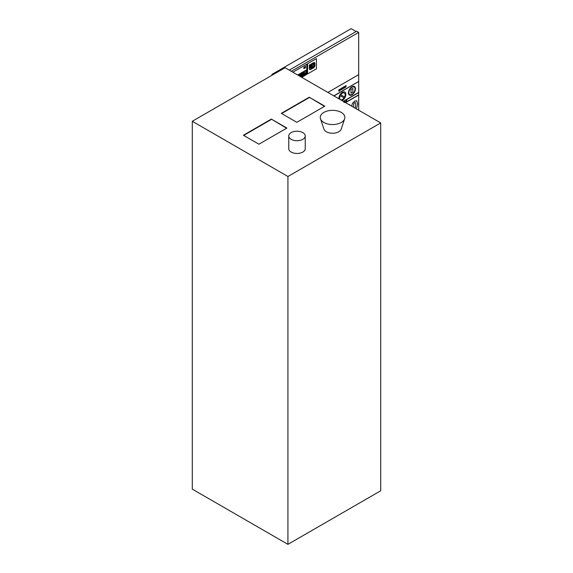 <?xml version="1.0" encoding="UTF-8"?>
<svg xmlns="http://www.w3.org/2000/svg" width="573" height="573" viewBox="0 0 573 573"><rect width="100%" height="100%" fill="white"/><g stroke="black" fill="none" stroke-linecap="round" stroke-linejoin="round"><path stroke-width="0.86" d="M287.933 544.35L192.292 489.134L192.292 121.275L285.067 67.714L380.708 122.93L287.933 176.491L287.933 544.35L380.708 490.782L380.708 122.93M287.933 176.491L192.292 121.275M309.262 97.209L324.805 106.184L296.835 122.328L281.293 113.361L309.262 97.209L324.49 106.363M271.351 119.098L286.887 128.073L258.917 144.217L243.382 135.249L271.351 119.098L286.579 128.252M344.652 118.783L341.2 129.118A8.788 5.078 180 0 1 335.148 133.015A8.788 5.078 180 0 1 326.352 131.747A8.788 5.078 180 0 1 323.938 129.118L320.486 118.783A12.305 7.105 180 0 1 332.569 110.331A12.305 7.105 180 0 1 344.652 118.783A12.305 7.105 180 0 1 336.179 124.234A12.305 7.105 180 0 1 323.867 122.464A12.305 7.105 180 0 1 320.486 118.783M305.23 135.966L305.23 148.701A8.237 4.756 180 0 1 300.145 153.098A8.237 4.756 180 0 1 291.163 152.067A8.237 4.756 180 0 1 288.749 148.701L288.749 135.966A8.237 4.756 0 0 0 291.163 139.325A8.237 4.756 0 0 0 300.145 140.356A8.237 4.756 0 0 0 305.23 135.966A8.237 4.756 0 0 0 296.986 131.21A8.237 4.756 0 0 0 288.749 135.966M281.608 113.54L309.262 97.568M243.69 135.429L271.351 119.456M333.801 95.849L358.698 81.473L358.684 32.389L356.664 31.221L289.265 70.135M358.684 32.389L291.285 71.303M272.705 74.855L271.917 74.404L351.163 28.65L356.141 31.522M271.917 75.307L271.917 74.404M312.027 65.472A0.931 0.537 -60 0 1 311.913 65.121L311.218 65.515A2.163 1.246 120 0 0 309.699 67.406A2.163 1.246 120 0 0 310 69.226A2.163 1.246 120 0 0 311.218 69.032L312.027 68.567L312.027 66.346L311.218 66.812L310.974 68.194A0.974 0.566 -60 0 1 310.595 68.187A0.974 0.566 -60 0 1 310.423 67.478A0.974 0.566 -60 0 1 310.974 66.618L312.027 66.017L312.027 65.472M310.881 67.779L311.203 66.797L312.027 66.346M309.986 69.211L310 69.226A2.163 1.246 -60 0 1 309.986 69.211A2.163 1.246 -60 0 1 309.685 67.399A2.163 1.246 -60 0 1 311.203 65.508L311.913 65.121M310.587 68.187A0.974 0.566 120 0 0 310.953 68.187L311.203 67.75M314.942 65.394L314.942 63.445A2.185 1.261 120 0 0 314.498 62.636A2.185 1.261 120 0 0 313.367 62.765L309.363 65.078L309.363 68.61A2.091 1.21 120 0 0 309.8 69.512A2.091 1.21 120 0 0 310.917 69.369L313.367 67.951A2.12 1.225 120 0 0 314.942 65.394M313.367 62.858A2.134 1.232 -60 0 1 314.434 62.751A2.134 1.232 -60 0 1 314.864 63.496L314.864 65.437A1.998 1.153 -60 0 1 313.367 67.865L310.917 69.276A2.006 1.16 -60 0 1 309.857 69.412A2.006 1.16 -60 0 1 309.441 68.567L309.441 65.121L313.367 62.858M309.85 69.405A2.006 1.16 120 0 0 310.903 69.269L313.367 67.865A1.998 1.153 120 0 0 314.849 65.429L314.864 63.496A2.134 1.232 120 0 0 314.427 62.751M309.8 69.512L309.785 69.505A2.091 1.21 -60 0 1 309.785 69.505A2.091 1.21 -60 0 1 309.348 68.602L309.348 65.071L313.367 62.765M313.352 62.758A2.185 1.261 -60 0 1 314.484 62.629A2.185 1.261 -60 0 1 314.491 62.636L314.484 62.629M312.786 67.542L313.961 66.862L312.786 67.542M312.772 67.757L313.961 66.862M310.974 64.864L309.843 65.515L310.974 64.864M309.843 65.515L310.974 64.591M313.03 64.42L313.803 64.018A1.354 0.781 -60 0 1 314.477 63.954A1.354 0.781 -60 0 1 314.484 63.954L314.498 63.961A1.354 0.781 120 0 0 313.818 64.026L313.037 64.427L313.818 63.696L313.818 62.743L313.144 63.137A1.382 0.795 120 0 0 312.127 64.334A1.382 0.795 120 0 0 312.306 65.53A1.382 0.795 120 0 0 313.144 65.365L313.911 64.964M312.306 65.53L312.292 65.523A1.382 0.795 -60 0 1 312.292 65.523A1.382 0.795 -60 0 1 312.113 64.319A1.382 0.795 -60 0 1 313.123 63.123L313.818 62.743M312.163 66.246L312.178 67.184L312.163 66.246M312.163 67.177L313.818 66.239A1.354 0.781 120 0 0 314.706 65.043A1.354 0.781 120 0 0 314.498 63.961M307.579 63.71L307.579 73.938L316.432 68.824L316.432 58.596L307.565 63.696L316.432 58.596M307.579 73.938L307.565 63.696M350.44 105.453L348.914 104.573M348.9 104.565L349.802 104.694M346.787 100.368L346.787 101.407M346.479 100.755L346.83 99.938M343.206 88.801L342.733 88.865L342.718 87.597L342.733 88.865L343.191 88.794L342.718 88.858L343.599 88.12M343.184 88.557L342.797 88.199L343.184 88.557L342.797 88.199L343.621 87.003L342.733 87.605L343.621 87.003M341.909 89.553L341.186 89.116L341.895 89.546L341.186 89.116L341.837 87.877L341.2 89.123L341.909 89.553L342.382 89.137L341.444 89.001L342.41 88.443L341.852 87.891L342.253 87.834M341.888 89.309L341.444 89.001L341.888 89.309L342.382 88.844M342.181 88.371L341.444 88.794L341.837 88.12L342.181 88.371L341.837 88.12M341.444 88.779L342.167 88.364M341.837 87.877L342.239 87.827L341.837 87.877M339.137 91.164L339.825 90.72L339.825 89.61L338.822 89.717L339.588 89.739L338.707 90.892L339.137 91.164L338.693 90.885L339.481 89.538M338.808 89.982L339.71 89.288M338.937 90.727L339.574 90.018M340.068 90.477L341.078 89.524L340.319 89.238L341.028 88.486L340.076 89.409L340.842 89.703L340.068 90.176L340.62 89.581M341.078 89.524L340.319 89.238M341.028 88.486L340.061 89.402L340.383 89.675M343.893 102.345L344.015 101.693L343.907 102.352M344.588 102.546L344.595 101.378M344.452 102.03L344.294 101.614M344.982 86.931L344.344 86.43L344.967 86.924L344.344 86.43L343.714 87.648L344.359 88.149L344.982 86.931L344.359 86.437L343.736 87.655L344.359 88.149M344.359 86.673L344.738 87.075L344.359 87.913L343.979 87.511L344.359 86.673L344.738 87.075L344.344 86.666M344.344 87.905L344.738 87.075M345.376 101.836L345.848 101.285M345.125 87.547L346.149 86.602L345.383 86.308L346.099 85.85L345.662 85.692L345.147 86.487L345.827 87.01L345.139 87.246L345.891 86.767M346.149 86.602L345.569 86.416M345.125 86.48L345.447 86.745L345.125 86.48L346.099 85.556M356.385 108.884L357.652 103.992L356.693 100.698M354.644 101.041L356.965 100.92L354.658 101.049L352.352 103.563L351.715 106.191L352.331 103.555L354.658 101.049M353.648 107.309L353.62 106.327C353.591 104.222 353.942 103.018 354.658 102.71L355.231 102.639M355.69 105.124L355.196 108.197L355.675 105.117C355.704 102.982 355.36 102.18 354.644 102.703C355.375 102.187 355.726 102.99 355.69 105.124L355.69 105.124M345.548 102.631L358.712 95.025L345.39 102.538L358.698 94.839L358.712 92.425L343.291 101.328M327.892 92.439L358.698 74.655M358.698 110.224L358.698 95.032M349.752 94.638A4.398 2.536 120 0 0 353.133 93.449A4.398 2.536 120 0 0 355.045 89.03A4.398 2.536 -60 0 1 353.147 93.463A4.398 2.536 -60 0 1 349.759 94.638A4.398 2.536 -60 0 1 349.759 89.567A4.398 2.536 -60 0 1 354.15 87.032A4.398 2.536 -60 0 1 355.059 89.044A4.398 2.536 120 0 0 354.143 87.024M355.453 88.815A4.942 2.858 120 0 0 354.429 86.552A4.942 2.858 120 0 0 349.48 89.409A4.942 2.858 120 0 0 349.48 95.118A4.942 2.858 120 0 0 353.29 93.793A4.942 2.858 120 0 0 355.453 88.815M349.48 95.118L349.466 95.111A4.942 2.858 -60 0 1 349.466 95.111A4.942 2.858 -60 0 1 349.466 89.395A4.942 2.858 -60 0 1 354.415 86.544A4.942 2.858 -60 0 1 354.422 86.552L354.415 86.544M333.973 95.942L358.712 81.481L333.815 95.856M343.277 101.321L358.712 92.425L358.698 81.667M343.449 101.421L358.712 92.604M344.065 97.876A3.846 2.22 -60 0 1 340.477 99.681A3.846 2.22 -60 0 1 340.19 95.791L344.065 97.876A3.846 2.22 120 0 1 340.469 99.681M340.734 94.832L344.588 96.909L340.734 94.832A3.846 2.22 -60 0 1 344.323 93.019A3.846 2.22 -60 0 1 344.602 96.916L344.602 96.916A3.846 2.22 120 0 0 344.316 93.019M342.009 100.59A4.942 2.858 120 0 0 345.891 94.33A4.942 2.858 120 0 0 344.874 92.067A4.942 2.858 120 0 0 340.885 93.585A4.942 2.858 120 0 0 338.922 98.807M338.908 98.8A4.942 2.858 -60 0 1 340.871 93.578A4.942 2.858 -60 0 1 344.853 92.06A4.942 2.858 -60 0 1 344.86 92.067L344.853 92.06M350.991 93.206L350.991 89.538L351.005 93.22L352.904 92.124L352.904 88.45L351.005 89.546L352.904 88.45M358.684 74.648L327.878 92.432M301.57 73.308L301.57 73.896L302.3 73.473L302.3 72.878L301.548 73.294L302.286 72.871M301.57 73.896L301.548 73.294M304.485 67.141L304.485 66.898A0.917 0.53 120 0 0 303.826 67.7A0.917 0.53 120 0 0 303.955 68.481A0.917 0.53 120 0 0 304.485 68.395L304.485 68.144A0.623 0.358 -60 0 1 304.485 67.141M304.471 66.891L304.485 66.898A0.917 0.53 -60 0 0 303.812 67.693A0.917 0.53 -60 0 0 303.941 68.474A0.917 0.53 -60 0 1 303.941 68.474L303.955 68.481M304.098 68.216A0.623 0.358 120 0 0 304.471 68.137L304.485 68.144M301.133 72.993L301.133 76.675L306.025 73.845L306.025 70.164L301.111 72.986L306.011 70.157M301.133 76.675L301.111 72.986M301.283 73.086L305.867 70.436L305.867 73.752L301.283 76.402L301.283 73.086M301.283 76.381L305.853 73.745L305.853 70.443M305.452 67.213L305.087 67.17A0.623 0.358 -60 0 1 305.588 66.504L305.588 66.26A0.924 0.537 120 0 0 304.908 67.062A0.924 0.537 120 0 0 305.029 67.865A0.924 0.537 120 0 0 305.588 67.757L305.588 67.507A0.623 0.358 -60 0 1 305.087 67.421L305.452 67.213M305.574 66.253L305.588 66.26A0.924 0.537 -60 0 0 304.886 67.048A0.924 0.537 -60 0 0 305.008 67.858A0.924 0.537 -60 0 1 305.008 67.858L305.029 67.865M305.194 67.585A0.623 0.358 120 0 0 305.574 67.499L305.588 67.507M300.603 76.682L300.603 73.301L297.674 74.991L300.603 73.301M297.831 75.077L300.445 73.566L300.445 76.589M300.431 76.581L300.431 73.573M299.464 76.023L299.464 75.615M298.726 75.593L299.464 75.17L299.464 74.304L297.974 75.163L299.464 74.304M303.096 73.323L303.096 74.003L303.081 73.315L303.711 72.972L303.096 73.323M303.081 73.989L303.711 72.972M301.57 74.211L301.57 74.798L302.3 74.375L302.3 73.781L301.548 74.196L302.286 73.774M301.57 74.798L301.548 74.196M302.3 75.285L302.3 74.698L301.57 75.12L301.57 75.708L302.3 75.285M301.57 75.708L301.548 75.113L302.3 74.698M303.096 72.363L303.096 73.072L303.081 72.356L304.607 71.489L304.607 72.198L303.096 73.072M303.081 72.356L304.607 71.489M305.416 73.487L305.416 72.893L303.096 74.239L303.096 74.827L305.416 73.487M305.402 72.886L303.081 74.225L303.096 74.827M301.713 77.319L306.799 74.383L306.799 64.155L292.839 72.198L306.799 64.155"/></g></svg>
